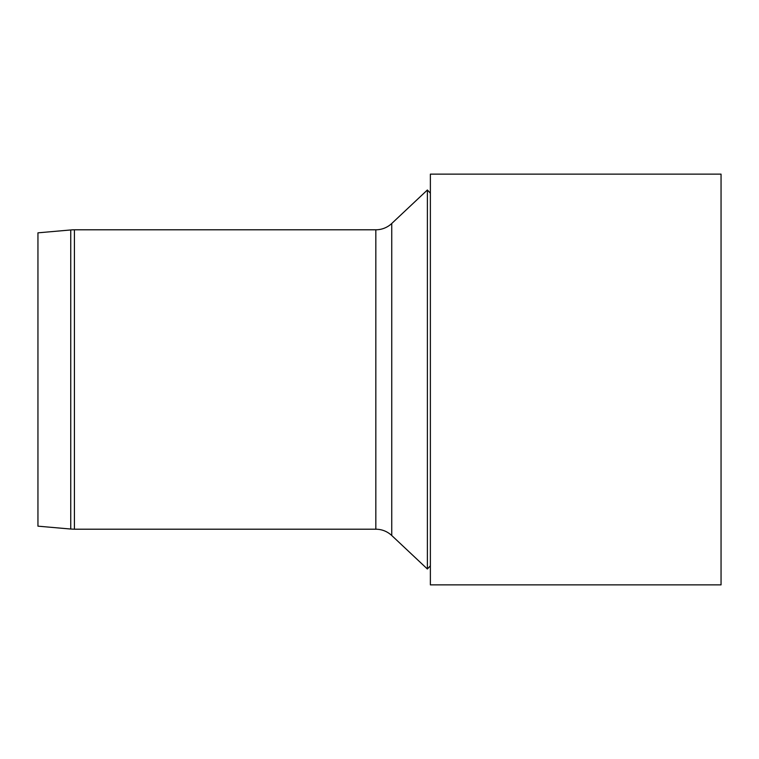 <?xml version="1.0" encoding="UTF-8"?>
<svg xmlns="http://www.w3.org/2000/svg" width="759" height="759" viewBox="0 0 759 759"><rect width="100%" height="100%" fill="white"/><g stroke="black" fill="none" stroke-linecap="round" stroke-linejoin="round"><path stroke-width="1.14" d="M70.748 229.958A42.153 42.153 0 0 1 74.42 229.797L74.42 529.203L70.748 529.042L70.748 229.958L37.95 232.833L37.95 526.167L70.748 529.042M430.372 565.825L427.383 569.003L427.383 189.997L430.372 193.175M391.748 223.488L391.748 535.512C387.242 531.385 381.938 529.279 375.828 529.203L375.828 229.797A23.254 23.254 0 0 0 391.748 223.488L427.383 189.997M430.372 584.866L430.372 174.134L721.05 174.134L721.05 584.866L430.372 584.866M375.828 229.797L74.42 229.797M375.828 529.203L74.42 529.203M391.748 535.512L427.383 569.003"/></g></svg>
